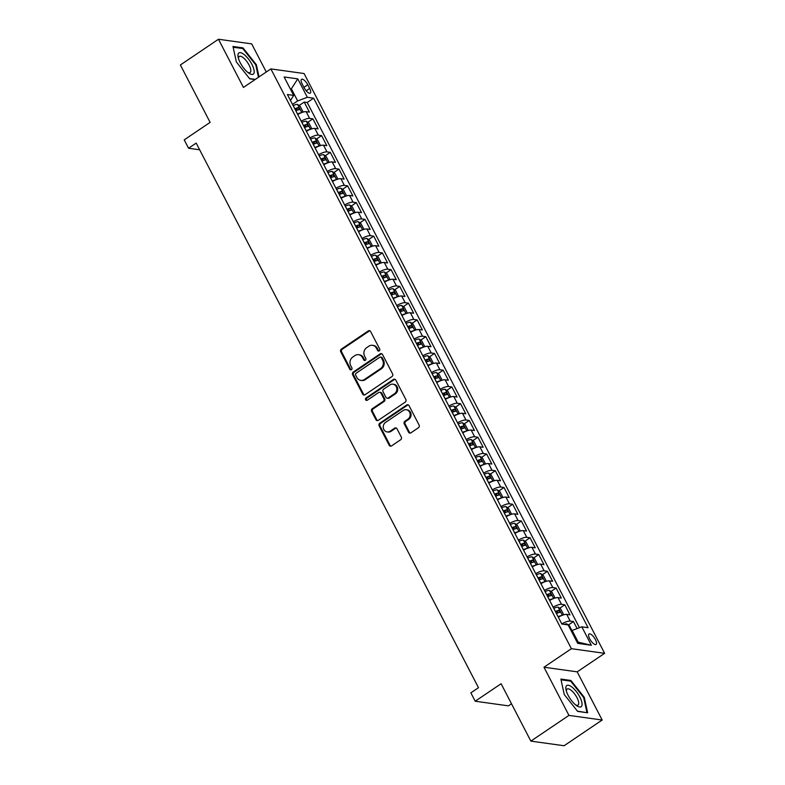 <?xml version="1.0" encoding="UTF-8"?>
<svg xmlns="http://www.w3.org/2000/svg" width="785" height="785" viewBox="0 0 785 785"><rect width="100%" height="100%" fill="white"/><g stroke="black" fill="none" stroke-linecap="round" stroke-linejoin="round"><path stroke-width="1.18" d="M379.243 350.895A1.354 1.197 -82.1 0 0 379.695 349.04L370.628 331.564A1.933 1.717 -82.1 0 0 368.283 330.927L341.367 349.109A1.933 1.717 -82.1 0 0 340.719 351.759L349.776 369.235A1.354 1.197 -82.1 0 0 351.425 369.686A1.354 1.197 -82.1 0 0 351.876 367.822L350.699 365.565A6.192 5.495 -82.1 0 1 352.759 357.067L355.006 355.556A6.192 5.495 -82.1 0 1 358.588 354.683A6.192 5.495 -82.1 0 1 362.513 357.587L363.69 359.844A1.354 1.197 -82.1 0 0 365.329 360.286A1.354 1.197 -82.1 0 0 365.781 358.431L364.613 356.164A6.192 5.495 -82.1 0 1 366.664 347.676L368.911 346.156A6.192 5.495 -82.1 0 1 372.492 345.292A6.192 5.495 -82.1 0 1 376.427 348.187L377.595 350.453A1.354 1.197 -82.1 0 0 379.243 350.895M595.432 639.608A6.309 2.267 56 0 0 589.035 633.986A6.309 2.267 56 0 0 589.682 638.804A6.309 2.267 56 0 0 596.09 644.436A6.309 2.267 56 0 0 595.432 639.608M408.553 432.192A1.933 1.717 -82.1 0 0 410.908 432.829L418.454 427.727A1.933 1.717 -82.1 0 0 419.102 425.068L409.044 405.659A1.933 1.717 -82.1 0 0 406.689 405.021L379.773 423.203A1.933 1.717 -82.1 0 0 379.126 425.862L389.193 445.272A1.933 1.717 -82.1 0 0 391.538 445.909L400.664 439.747A1.933 1.717 -82.1 0 0 401.302 437.088L397.004 428.787A1.933 1.717 -82.1 0 0 394.649 428.149L390.125 431.2A5.171 4.592 -82.1 0 1 387.133 431.927A5.171 4.592 -82.1 0 1 383.315 427.903A5.171 4.592 -82.1 0 1 385.563 422.399L403.284 410.437A5.171 4.592 -82.1 0 1 406.287 409.711A5.171 4.592 -82.1 0 1 410.094 413.734A5.171 4.592 -82.1 0 1 407.847 419.229L404.893 421.231A1.933 1.717 -82.1 0 0 404.255 423.88L408.553 432.192L409.456 432.319A1.933 1.717 -82.1 0 0 410.241 433.094M266.272 72.004L251.691 43.881L218.465 39.25L180.373 64.978L210.125 122.372L184.22 139.858L188.567 148.237L196.181 143.096L478.477 687.699L470.863 692.841L475.2 701.221L508.435 705.852L511.496 703.782M568.948 715.4L602.173 720.022L577.201 671.852L543.976 667.221L568.948 715.4L530.856 741.118L501.105 683.735L475.2 701.221M543.976 667.221L571.402 648.695L270.864 68.903L304.089 73.535L604.627 653.326L571.402 648.695M218.465 39.25L243.438 87.429L270.864 68.903M391.941 376.574A1.933 1.717 -82.1 0 0 392.588 373.915L382.521 354.506A1.933 1.717 -82.1 0 0 380.175 353.868L353.26 372.051A1.933 1.717 -82.1 0 0 352.612 374.71L362.68 394.119A1.933 1.717 -82.1 0 0 365.025 394.747L391.941 376.574M395.787 380.087L405.845 399.496A1.933 1.717 -82.1 0 1 405.197 402.146L378.282 420.328A1.933 1.717 -82.1 0 1 375.936 419.69L371.629 411.389A1.933 1.717 -82.1 0 1 372.267 408.73L383.188 401.361A1.933 1.717 -82.1 0 0 383.836 398.701L380.97 393.197A1.933 1.717 -82.1 0 0 378.625 392.559L367.262 400.232A1.354 1.197 -82.1 0 1 366.065 397.936L393.432 379.449A1.933 1.717 -82.1 0 1 395.787 380.087M602.173 720.022L564.081 745.75L530.856 741.118M577.122 628.579L573.472 621.553L568.35 625.017M561.795 623.898A7.879 2.267 -27.4 0 1 570.195 621.092L566.721 614.39L569.998 614.851L564.788 604.793L559.666 608.257M553.111 607.148A7.879 2.267 -27.4 0 1 561.51 604.342L558.037 597.63L561.314 598.091L556.104 588.034L550.982 591.497M544.417 590.389A7.879 2.267 -27.4 0 1 552.826 587.582L549.353 580.88L552.63 581.332L547.42 571.284L542.288 574.748M535.733 573.629A7.879 2.267 -27.4 0 1 544.142 570.823L540.669 564.121L543.946 564.582L538.736 554.524L533.604 557.988M527.049 556.879A7.879 2.267 -27.4 0 1 535.458 554.063L531.975 547.361L535.262 547.822L530.042 537.764L524.92 541.228M518.365 540.119A7.879 2.267 -27.4 0 1 526.764 537.313L523.291 530.611L526.568 531.062L521.358 521.005L516.236 524.468M509.681 523.36A7.879 2.267 -27.4 0 1 518.08 520.553L514.607 513.851L517.884 514.303L512.674 504.255L507.552 507.718M500.987 506.6A7.879 2.267 -27.4 0 1 509.396 503.793L505.923 497.091L509.2 497.553L503.99 487.495L498.858 490.959M492.303 489.85A7.879 2.267 -27.4 0 1 500.712 487.034L497.239 480.332L500.516 480.793L495.306 470.735L490.174 474.199M483.619 473.09A7.879 2.267 -27.4 0 1 492.028 470.284L488.545 463.582L491.832 464.033L486.612 453.985L481.49 457.439M474.935 456.33A7.879 2.267 -27.4 0 1 483.334 453.524L479.861 446.822L483.138 447.273L477.928 437.225L472.805 440.689M466.251 439.571A7.879 2.267 -27.4 0 1 474.65 436.764L471.177 430.062L474.454 430.523L469.244 420.466L464.121 423.929M457.557 422.821A7.879 2.267 -27.4 0 1 465.966 420.014L462.493 413.302L465.77 413.764L460.56 403.706L455.428 407.17M448.873 406.061A7.879 2.267 -27.4 0 1 457.282 403.254L453.808 396.553L457.086 397.004L451.875 386.956L446.743 390.42M440.189 389.301A7.879 2.267 -27.4 0 1 448.598 386.495L445.115 379.793L448.402 380.254L443.182 370.196L438.059 373.66M431.505 372.551A7.879 2.267 -27.4 0 1 439.904 369.735L436.431 363.033L439.708 363.494L434.498 353.436L429.375 356.9M422.821 355.791A7.879 2.267 -27.4 0 1 431.22 352.985L427.746 346.283L431.024 346.735L425.813 336.677L420.682 340.14M414.127 339.032A7.879 2.267 -27.4 0 1 422.536 336.225L419.062 329.523L422.34 329.975L417.129 319.927L411.997 323.391M405.443 322.272A7.879 2.267 -27.4 0 1 413.852 319.466L410.378 312.764L413.656 313.225L408.445 303.167L403.313 306.631M396.759 305.522A7.879 2.267 -27.4 0 1 405.168 302.706L401.685 296.004L404.972 296.465L399.751 286.407L394.629 289.871M388.075 288.762A7.879 2.267 -27.4 0 1 396.474 285.956L393 279.254L396.278 279.705L391.067 269.657L385.945 273.111M379.39 272.002A7.879 2.267 -27.4 0 1 387.79 269.196L384.316 262.494L387.594 262.946L382.383 252.898L377.251 256.361M370.697 255.243A7.879 2.267 -27.4 0 1 379.106 252.436L375.632 245.734L378.91 246.196L373.699 236.138L368.567 239.602M362.013 238.493A7.879 2.267 -27.4 0 1 370.422 235.686L366.948 228.975L370.226 229.436L365.015 219.378L359.883 222.842M353.328 221.733A7.879 2.267 -27.4 0 1 361.738 218.927L358.254 212.225L361.542 212.676L356.321 202.628L351.199 206.092M344.644 204.973A7.879 2.267 -27.4 0 1 353.044 202.167L349.57 195.465L352.848 195.926L347.637 185.868L342.515 189.332M335.96 188.223A7.879 2.267 -27.4 0 1 344.36 185.407L340.886 178.705L344.164 179.166L338.953 169.109L333.821 172.572M327.266 171.464A7.879 2.267 -27.4 0 1 335.676 168.657L332.202 161.955L335.48 162.407L330.269 152.349L325.137 155.813M318.582 154.704A7.879 2.267 -27.4 0 1 326.992 151.898L323.518 145.196L326.796 145.647L321.585 135.599L316.453 139.063M309.898 137.944A7.879 2.267 -27.4 0 1 318.308 135.138L314.824 128.436L318.111 128.897L312.891 118.839L309.614 118.378A7.879 2.267 152.6 0 0 301.214 121.194M307.769 122.303L312.891 118.839M302.176 83.995L304.089 87.675A6.103 2.198 56 0 0 310.291 93.13A6.103 2.198 56 0 0 309.663 88.46L307.749 84.77A6.103 2.198 56 0 0 301.548 79.314A6.103 2.198 56 0 0 302.176 83.995M577.014 642.002L578.202 642.169L572.118 630.443L581.813 626.822L588.093 627.706L313.617 98.174L307.327 97.301L297.643 100.922L292.501 104.385M581.813 626.822L591.36 645.26L577.711 643.357L568.154 624.929L561.874 624.055L287.388 94.524L293.678 95.407L284.121 76.969L297.78 78.873L307.327 97.301M579.458 627.706L307.22 102.501L304.207 102.079L309.418 112.137L306.14 111.676A7.879 2.267 152.6 0 0 297.741 114.492M318.308 135.138L321.585 135.599M326.992 151.898L330.269 152.349M335.676 168.657L338.953 169.109M344.36 185.407L347.637 185.868M353.044 202.167L356.321 202.628M361.738 218.927L365.015 219.378M370.422 235.686L373.699 236.138M379.106 252.436L382.383 252.898M387.79 269.196L391.067 269.657M396.474 285.956L399.751 286.407M405.168 302.706L408.445 303.167M413.852 319.466L417.129 319.927M422.536 336.225L425.813 336.677M431.22 352.985L434.498 353.436M439.904 369.735L443.182 370.196M448.598 386.495L451.875 386.956M457.282 403.254L460.56 403.706M465.966 420.014L469.244 420.466M474.65 436.764L477.928 437.225M483.334 453.524L486.612 453.985M492.028 470.284L495.306 470.735M500.712 487.034L503.99 487.495M509.396 503.793L512.674 504.255M518.08 520.553L521.358 521.005M526.764 537.313L530.042 537.764M535.458 554.063L538.736 554.524M544.142 570.823L547.42 571.284M552.826 587.582L556.104 588.034M561.51 604.342L564.788 604.793M570.195 621.092L573.472 621.553M572.118 630.443L571.303 630.993M297.643 100.922L291.559 89.186L290.372 89.019M290.744 89.745L297.78 78.873M290.479 100.49L293.678 95.407M577.201 671.852L604.627 653.326M188.567 148.237L199.645 149.788M299.085 105.543L304.207 102.079M307.22 102.501L313.617 98.174M314.824 128.436A7.879 2.267 152.6 0 0 306.425 131.242M323.518 145.196A7.879 2.267 152.6 0 0 315.109 148.002M332.202 161.955A7.879 2.267 152.6 0 0 323.793 164.762M340.886 178.705A7.879 2.267 152.6 0 0 332.487 181.512M349.57 195.465A7.879 2.267 152.6 0 0 341.171 198.271M358.254 212.225A7.879 2.267 152.6 0 0 349.855 215.031M366.948 228.975A7.879 2.267 152.6 0 0 358.539 231.791M375.632 245.734A7.879 2.267 152.6 0 0 367.223 248.541M384.316 262.494A7.879 2.267 152.6 0 0 375.917 265.301M393 279.254A7.879 2.267 152.6 0 0 384.601 282.06M401.685 296.004A7.879 2.267 152.6 0 0 393.285 298.82M410.378 312.764A7.879 2.267 152.6 0 0 401.969 315.57M419.062 329.523A7.879 2.267 152.6 0 0 410.653 332.33M427.746 346.283A7.879 2.267 152.6 0 0 419.347 349.089M436.431 363.033A7.879 2.267 152.6 0 0 428.031 365.839M445.115 379.793A7.879 2.267 152.6 0 0 436.715 382.599M453.808 396.553A7.879 2.267 152.6 0 0 445.399 399.359M462.493 413.302A7.879 2.267 152.6 0 0 454.083 416.119M471.177 430.062A7.879 2.267 152.6 0 0 462.777 432.869M479.861 446.822A7.879 2.267 152.6 0 0 471.461 449.628M488.545 463.582A7.879 2.267 152.6 0 0 480.145 466.388M497.239 480.332A7.879 2.267 152.6 0 0 488.829 483.148M505.923 497.091A7.879 2.267 152.6 0 0 497.513 499.898M514.607 513.851A7.879 2.267 152.6 0 0 506.207 516.658M523.291 530.611A7.879 2.267 152.6 0 0 514.891 533.417M531.975 547.361A7.879 2.267 152.6 0 0 523.575 550.167M540.669 564.121A7.879 2.267 152.6 0 0 532.259 566.927M549.353 580.88A7.879 2.267 152.6 0 0 540.943 583.687M558.037 597.63A7.879 2.267 152.6 0 0 549.637 600.446M566.721 614.39A7.879 2.267 152.6 0 0 558.321 617.196M591.36 645.26L578.202 642.169M259.03 76.891L256.381 64.743L242.987 47.875L232.988 46.482L236.363 61.956L249.748 78.824L255.076 79.56M587.651 712.79L584.276 697.315L570.891 680.458L560.883 679.064L564.258 694.529L577.642 711.396L587.651 712.79M242.114 48.464L242.987 47.875M255.812 65.126L256.381 64.743M570.008 681.046L570.891 680.458M583.706 697.708L584.276 697.315M378.92 351.052A1.354 1.197 -82.1 0 1 378.498 350.581L377.32 348.314A6.192 5.495 -82.1 0 0 373.395 345.42L372.492 345.292M358.588 354.683L359.481 354.81A6.192 5.495 -82.1 0 1 363.416 357.705L364.583 359.972A1.354 1.197 -82.1 0 0 365.015 360.443M369.843 330.789A1.933 1.717 -82.1 0 0 369.185 331.054L342.26 349.237A1.933 1.717 -82.1 0 0 341.622 351.886L350.679 369.362A1.354 1.197 -82.1 0 0 351.101 369.833M381.736 353.731A1.933 1.717 -82.1 0 0 381.078 353.996L354.153 372.178A1.933 1.717 -82.1 0 0 353.515 374.828L363.573 394.237A1.933 1.717 -82.1 0 0 364.358 395.012M381.373 357.734A1.354 1.197 -82.1 0 0 379.724 357.283L356.096 373.248A1.354 1.197 -82.1 0 0 355.644 375.102L356.881 377.487A6.192 5.495 -82.1 0 0 360.815 380.382A6.192 5.495 -82.1 0 0 364.397 379.518L380.548 368.607A6.192 5.495 -82.1 0 0 382.609 360.119L381.373 357.734L382.266 357.852A1.354 1.197 -82.1 0 0 381.412 357.224L380.509 357.096M360.815 380.382L361.708 380.509A6.192 5.495 -82.1 0 0 365.29 379.646L364.397 379.518M382.266 357.852L383.502 360.236A6.192 5.495 -82.1 0 1 381.451 368.734L365.29 379.646M379.744 392.284L380.647 392.412A1.933 1.717 -82.1 0 1 381.873 393.314L384.728 398.829A1.933 1.717 -82.1 0 1 384.091 401.488L373.169 408.857A1.933 1.717 -82.1 0 0 372.522 411.507L376.829 419.818A1.933 1.717 -82.1 0 0 377.624 420.593M394.992 379.312A1.933 1.717 -82.1 0 0 394.335 379.577L366.968 398.054A1.354 1.197 -82.1 0 0 366.938 400.389M394.521 393.707A5.171 4.592 -82.1 0 0 396.768 388.212A5.171 4.592 -82.1 0 0 392.951 384.179A5.171 4.592 -82.1 0 0 389.959 384.905L383.708 389.125A1.933 1.717 -82.1 0 0 383.07 391.784L385.926 397.288A1.933 1.717 -82.1 0 0 388.271 397.926L394.521 393.707L395.414 393.834A5.171 4.592 -82.1 0 0 397.661 388.339A5.171 4.592 -82.1 0 0 393.844 384.307L392.951 384.179M387.152 398.191L388.055 398.319A1.933 1.717 -82.1 0 0 389.174 398.054L388.271 397.926M395.414 393.834L389.174 398.054M406.287 409.711L407.179 409.839A5.171 4.592 -82.1 0 1 410.997 413.862A5.171 4.592 -82.1 0 1 408.75 419.357L405.796 421.349A1.933 1.717 -82.1 0 0 405.148 424.008L409.456 432.319M387.133 431.927L388.035 432.054A5.171 4.592 -82.1 0 0 391.028 431.328L390.125 431.2M396.209 428.011A1.933 1.717 -82.1 0 0 395.552 428.276L391.028 431.328M408.249 404.883A1.933 1.717 -82.1 0 0 407.592 405.148L380.676 423.331A1.933 1.717 -82.1 0 0 380.028 425.99L390.086 445.399A1.933 1.717 -82.1 0 0 390.881 446.174M302.078 112.432L302.784 111.362L300.174 106.338L297.505 104.405A5.22 1.501 152.6 0 0 293.207 105.622L293.158 105.641M301.126 112.804A5.22 1.501 152.6 0 0 297.544 114.002L297.495 114.021M295.847 110.842L295.896 110.813A5.22 1.501 -27.4 0 1 299.34 109.635L298.3 107.624A5.22 1.501 152.6 0 0 294.856 108.801L294.807 108.83M295.15 109.488A2.659 0.765 -27.4 0 1 296.102 109.105L297.436 109.753M251.907 64.37A12.805 4.602 56 0 0 242.133 53.252A12.805 4.602 56 0 0 238.179 57.374A12.805 4.602 56 0 0 240.23 62.741A12.805 4.602 56 0 0 248.855 73.172A12.805 4.602 56 0 0 251.907 64.37M247.717 72.328A9.695 3.483 56 0 0 250.101 72.524A9.695 3.483 56 0 0 249.1 65.106A9.695 3.483 56 0 0 239.248 56.451A9.695 3.483 56 0 0 238.542 58.747M233.145 47.218L242.791 48.562L255.763 64.9L258.461 77.273M255.341 79.383L249.551 78.578M571.99 687.111A12.805 4.602 56 0 0 566.073 689.956A12.805 4.602 56 0 0 575.935 705.156A12.805 4.602 56 0 0 576.749 705.754A12.805 4.602 56 0 0 581.724 701.8A12.805 4.602 56 0 0 571.99 687.111M575.621 704.91A9.695 3.483 56 0 0 578.005 705.107A9.695 3.483 56 0 0 577.417 698.552A9.695 3.483 56 0 0 571.078 690.241A9.695 3.483 56 0 0 567.143 689.034A9.695 3.483 56 0 0 566.446 691.32M586.67 712.652L577.456 711.151M561.039 679.8L570.685 681.144L583.657 697.482L586.935 712.476M310.772 129.191L311.468 128.122L308.858 123.088L306.199 121.165A5.22 1.501 152.6 0 0 301.891 122.381L301.842 122.401M309.81 129.564A5.22 1.501 152.6 0 0 306.228 130.761L306.179 130.781M304.531 127.602L304.58 127.572A5.22 1.501 -27.4 0 1 308.024 126.395L306.984 124.383A5.22 1.501 152.6 0 0 303.54 125.561L303.491 125.59M303.834 126.238A2.659 0.765 -27.4 0 1 304.796 125.865L306.121 126.513M319.456 145.951L320.152 144.872L317.542 139.848L314.883 137.924A5.22 1.501 152.6 0 0 310.575 139.131L310.526 139.161M318.494 146.314A5.22 1.501 152.6 0 0 314.922 147.511L314.873 147.541M313.215 144.352L313.264 144.332A5.22 1.501 -27.4 0 1 316.708 143.155L315.668 141.143A5.22 1.501 152.6 0 0 312.224 142.32L312.175 142.34M312.518 142.998A2.659 0.765 -27.4 0 1 313.48 142.625L314.814 143.262M328.14 162.701L328.837 161.631L326.236 156.607L323.567 154.684A5.22 1.501 152.6 0 0 319.26 155.891L319.21 155.921M327.188 163.074A5.22 1.501 152.6 0 0 323.606 164.271L323.557 164.291M321.909 161.111L321.958 161.092A5.22 1.501 -27.4 0 1 325.402 159.905L324.352 157.893A5.22 1.501 152.6 0 0 320.908 159.08L320.859 159.1M321.202 159.757A2.659 0.765 -27.4 0 1 322.164 159.375L323.498 160.022M336.824 179.461L337.521 178.391L334.92 173.367L332.251 171.434A5.22 1.501 152.6 0 0 327.944 172.651L327.894 172.671M335.872 179.834A5.22 1.501 152.6 0 0 332.29 181.031L332.241 181.05M330.593 177.871L330.642 177.842A5.22 1.501 -27.4 0 1 334.086 176.664L333.046 174.653A5.22 1.501 152.6 0 0 329.602 175.83L329.553 175.86M329.886 176.517A2.659 0.765 -27.4 0 1 330.848 176.134L332.183 176.782M345.508 196.221L346.214 195.151L343.604 190.117L340.935 188.194A5.22 1.501 152.6 0 0 336.637 189.411L336.588 189.43M344.556 196.584A5.22 1.501 152.6 0 0 340.975 197.781L340.925 197.81M339.277 194.621L339.326 194.601A5.22 1.501 -27.4 0 1 342.77 193.424L341.73 191.412A5.22 1.501 152.6 0 0 338.286 192.59L338.237 192.61M338.58 193.267A2.659 0.765 -27.4 0 1 339.532 192.894L340.867 193.542M354.202 212.98L354.899 211.901L352.288 206.877L349.629 204.954A5.22 1.501 152.6 0 0 345.322 206.161L345.272 206.19M353.24 213.343A5.22 1.501 152.6 0 0 349.659 214.54L349.61 214.57M347.961 211.381L348.01 211.361A5.22 1.501 -27.4 0 1 351.454 210.184L350.414 208.172A5.22 1.501 152.6 0 0 346.97 209.35L346.921 209.369M347.264 210.027A2.659 0.765 -27.4 0 1 348.226 209.654L349.551 210.292M362.886 229.73L363.583 228.661L360.972 223.637L358.313 221.713A5.22 1.501 152.6 0 0 354.006 222.92L353.957 222.94M361.924 230.103A5.22 1.501 152.6 0 0 358.352 231.3L358.303 231.32M356.645 228.141L356.694 228.111A5.22 1.501 -27.4 0 1 360.138 226.934L359.098 224.922A5.22 1.501 152.6 0 0 355.654 226.1L355.605 226.129M355.948 226.786A2.659 0.765 -27.4 0 1 356.91 226.404L358.245 227.051M371.57 246.49L372.267 245.42L369.666 240.387L366.997 238.463A5.22 1.501 152.6 0 0 362.69 239.68L362.641 239.7M370.618 246.863A5.22 1.501 152.6 0 0 367.037 248.06L366.988 248.08M365.339 244.9L365.388 244.871A5.22 1.501 -27.4 0 1 368.832 243.693L367.782 241.682A5.22 1.501 152.6 0 0 364.338 242.859L364.289 242.889M364.632 243.546A2.659 0.765 -27.4 0 1 365.594 243.164L366.929 243.811M380.254 263.25L380.951 262.18L378.35 257.146L375.681 255.223A5.22 1.501 152.6 0 0 371.374 256.43L371.325 256.459M379.302 263.613A5.22 1.501 152.6 0 0 375.721 264.81L375.672 264.839M374.023 261.65L374.072 261.631A5.22 1.501 -27.4 0 1 377.516 260.453L376.476 258.442A5.22 1.501 152.6 0 0 373.032 259.619L372.983 259.639M373.317 260.296A2.659 0.765 -27.4 0 1 374.278 259.923L375.613 260.571M388.938 280.01L389.645 278.93L387.034 273.906L384.365 271.983A5.22 1.501 152.6 0 0 380.068 273.19L380.018 273.219M387.986 280.373A5.22 1.501 152.6 0 0 384.405 281.57L384.356 281.599M382.707 278.41L382.756 278.39A5.22 1.501 -27.4 0 1 386.2 277.203L385.16 275.201A5.22 1.501 152.6 0 0 381.716 276.379L381.667 276.399M382.01 277.056A2.659 0.765 -27.4 0 1 382.962 276.673L384.297 277.321M397.632 296.759L398.329 295.69L395.718 290.666L393.059 288.733A5.22 1.501 152.6 0 0 388.752 289.95L388.703 289.969M396.67 297.132A5.22 1.501 152.6 0 0 393.089 298.329L393.04 298.349M391.391 295.17L391.44 295.14A5.22 1.501 -27.4 0 1 394.884 293.963L393.844 291.951A5.22 1.501 152.6 0 0 390.4 293.129L390.351 293.158M390.695 293.816A2.659 0.765 -27.4 0 1 391.656 293.433L392.981 294.081M406.316 313.519L407.013 312.45L404.403 307.416L401.743 305.493A5.22 1.501 152.6 0 0 397.436 306.709L397.387 306.729M405.354 313.892A5.22 1.501 152.6 0 0 401.783 315.089L401.734 315.109M400.075 311.93L400.134 311.9A5.22 1.501 -27.4 0 1 403.568 310.723L402.528 308.711A5.22 1.501 152.6 0 0 399.084 309.889L399.035 309.918M399.379 310.566A2.659 0.765 -27.4 0 1 400.34 310.193L401.675 310.84M415 330.279L415.697 329.2L413.096 324.176L410.427 322.252A5.22 1.501 152.6 0 0 406.12 323.459L406.071 323.489M414.048 330.642A5.22 1.501 152.6 0 0 410.467 331.839L410.418 331.869M408.769 328.679L408.818 328.66A5.22 1.501 -27.4 0 1 412.262 327.482L411.212 325.471A5.22 1.501 152.6 0 0 407.768 326.648L407.719 326.668M408.063 327.325A2.659 0.765 -27.4 0 1 409.024 326.952L410.359 327.59M423.684 347.029L424.381 345.959L421.78 340.935L419.111 339.012A5.22 1.501 152.6 0 0 414.804 340.219L414.755 340.248M422.732 347.402A5.22 1.501 152.6 0 0 419.151 348.599L419.102 348.618M417.453 345.439L417.502 345.42A5.22 1.501 -27.4 0 1 420.946 344.232L419.906 342.221A5.22 1.501 152.6 0 0 416.462 343.408L416.413 343.428M416.747 344.085A2.659 0.765 -27.4 0 1 417.708 343.702L419.043 344.35M432.368 363.789L433.075 362.719L430.465 357.695L427.796 355.762A5.22 1.501 152.6 0 0 423.498 356.979L423.449 356.998M431.416 364.161A5.22 1.501 152.6 0 0 427.835 365.359L427.786 365.378M426.137 362.199L426.186 362.17A5.22 1.501 -27.4 0 1 429.63 360.992L428.59 358.98A5.22 1.501 152.6 0 0 425.146 360.158L425.097 360.187M425.441 360.845A2.659 0.765 -27.4 0 1 426.392 360.462L427.727 361.11M441.062 380.548L441.759 379.479L439.149 374.445L436.489 372.522A5.22 1.501 152.6 0 0 432.182 373.738L432.133 373.758M440.1 380.911A5.22 1.501 152.6 0 0 436.519 382.109L436.47 382.138M434.821 378.949L434.87 378.929A5.22 1.501 -27.4 0 1 438.315 377.752L437.274 375.74A5.22 1.501 152.6 0 0 433.83 376.918L433.781 376.937M434.125 377.595A2.659 0.765 -27.4 0 1 435.086 377.222L436.411 377.87M449.746 397.308L450.443 396.229L447.833 391.205L445.173 389.281A5.22 1.501 152.6 0 0 440.866 390.488L440.817 390.518M448.784 397.671A5.22 1.501 152.6 0 0 445.213 398.868L445.164 398.898M443.515 395.709L443.564 395.689A5.22 1.501 -27.4 0 1 446.999 394.512L445.959 392.5A5.22 1.501 152.6 0 0 442.514 393.677L442.465 393.697M442.809 394.355A2.659 0.765 -27.4 0 1 443.77 393.982L445.105 394.62M458.43 414.058L459.127 412.988L456.527 407.964L453.858 406.041A5.22 1.501 152.6 0 0 449.55 407.248L449.501 407.268M457.478 414.431A5.22 1.501 152.6 0 0 453.897 415.628L453.848 415.648M452.199 412.468L452.248 412.439A5.22 1.501 -27.4 0 1 455.692 411.262L454.643 409.25A5.22 1.501 152.6 0 0 451.198 410.427L451.149 410.457M451.493 411.114A2.659 0.765 -27.4 0 1 452.454 410.732L453.789 411.379M467.114 430.818L467.811 429.748L465.211 424.714L462.542 422.791A5.22 1.501 152.6 0 0 458.244 424.008L458.185 424.028M466.162 431.191A5.22 1.501 152.6 0 0 462.581 432.388L462.532 432.407M460.883 429.228L460.932 429.199A5.22 1.501 -27.4 0 1 464.377 428.021L463.336 426.01A5.22 1.501 152.6 0 0 459.892 427.187L459.843 427.217M460.177 427.874A2.659 0.765 -27.4 0 1 461.138 427.491L462.473 428.139M475.798 447.578L476.505 446.508L473.895 441.474L471.226 439.551A5.22 1.501 152.6 0 0 466.928 440.758L466.879 440.787M474.846 447.941A5.22 1.501 152.6 0 0 471.265 449.138L471.216 449.167M469.567 445.978L469.616 445.959A5.22 1.501 -27.4 0 1 473.061 444.781L472.021 442.769A5.22 1.501 152.6 0 0 468.576 443.947L468.527 443.967M468.871 444.624A2.659 0.765 -27.4 0 1 469.822 444.251L471.157 444.899M484.492 464.337L485.189 463.258L482.579 458.234L479.92 456.311A5.22 1.501 152.6 0 0 475.612 457.518L475.563 457.547M483.531 464.7A5.22 1.501 152.6 0 0 479.959 465.897L479.9 465.927M478.251 462.738L478.3 462.718A5.22 1.501 -27.4 0 1 481.745 461.531L480.705 459.529A5.22 1.501 152.6 0 0 477.26 460.707L477.211 460.726M477.555 461.384A2.659 0.765 -27.4 0 1 478.516 461.001L479.841 461.649M493.176 481.087L493.873 480.018L491.263 474.994L488.604 473.061A5.22 1.501 152.6 0 0 484.296 474.277L484.247 474.297M492.215 481.46A5.22 1.501 152.6 0 0 488.643 482.657L488.594 482.677M486.945 479.498L486.994 479.468A5.22 1.501 -27.4 0 1 490.429 478.291L489.389 476.279A5.22 1.501 152.6 0 0 485.944 477.457L485.895 477.486M486.239 478.143A2.659 0.765 -27.4 0 1 487.2 477.761L488.535 478.408M501.86 497.847L502.557 496.777L499.957 491.744L497.288 489.82A5.22 1.501 152.6 0 0 492.98 491.037L492.931 491.057M500.909 498.22A5.22 1.501 152.6 0 0 497.327 499.417L497.278 499.437M495.629 496.257L495.678 496.228A5.22 1.501 -27.4 0 1 499.123 495.05L498.073 493.039A5.22 1.501 152.6 0 0 494.628 494.216L494.579 494.246M494.923 494.893A2.659 0.765 -27.4 0 1 495.885 494.521L497.219 495.168M510.544 514.607L511.241 513.527L508.641 508.503L505.972 506.58A5.22 1.501 152.6 0 0 501.674 507.787L501.615 507.816M509.593 514.97A5.22 1.501 152.6 0 0 506.011 516.167L505.962 516.196M504.313 513.007L504.362 512.988A5.22 1.501 -27.4 0 1 507.807 511.81L506.767 509.799A5.22 1.501 152.6 0 0 503.322 510.976L503.273 510.996M503.607 511.653A2.659 0.765 -27.4 0 1 504.569 511.28L505.903 511.918M519.238 531.357L519.935 530.287L517.325 525.263L514.656 523.34A5.22 1.501 152.6 0 0 510.358 524.547L510.309 524.576M518.277 531.73A5.22 1.501 152.6 0 0 514.695 532.927L514.646 532.946M512.997 529.767L513.047 529.747A5.22 1.501 -27.4 0 1 516.491 528.56L515.451 526.549A5.22 1.501 152.6 0 0 512.006 527.736L511.957 527.755M512.301 528.413A2.659 0.765 -27.4 0 1 513.253 528.03L514.587 528.678M527.922 548.116L528.619 547.047L526.009 542.023L523.35 540.09A5.22 1.501 152.6 0 0 519.042 541.307L518.993 541.326M526.961 548.489A5.22 1.501 152.6 0 0 523.389 549.686L523.34 549.706M521.682 546.527L521.731 546.497A5.22 1.501 -27.4 0 1 525.175 545.32L524.135 543.308A5.22 1.501 152.6 0 0 520.69 544.486L520.641 544.515M520.985 545.173A2.659 0.765 -27.4 0 1 521.946 544.79L523.271 545.438M536.606 564.876L537.303 563.807L534.693 558.773L532.034 556.85A5.22 1.501 152.6 0 0 527.726 558.066L527.677 558.086M535.645 565.239A5.22 1.501 152.6 0 0 532.073 566.436L532.024 566.466M530.375 563.277L530.424 563.257A5.22 1.501 -27.4 0 1 533.859 562.08L532.819 560.068A5.22 1.501 152.6 0 0 529.375 561.246L529.326 561.265M529.669 561.923A2.659 0.765 -27.4 0 1 530.631 561.55L531.965 562.197M545.29 581.636L545.987 580.557L543.387 575.533L540.718 573.609A5.22 1.501 152.6 0 0 536.41 574.816L536.361 574.846M544.339 581.999A5.22 1.501 152.6 0 0 540.757 583.196L540.708 583.226M539.059 580.036L539.109 580.017A5.22 1.501 -27.4 0 1 542.553 578.839L541.503 576.828A5.22 1.501 152.6 0 0 538.068 578.005L538.01 578.025M538.353 578.682A2.659 0.765 -27.4 0 1 539.315 578.309L540.649 578.947M553.974 598.386L554.671 597.316L552.071 592.292L549.402 590.369A5.22 1.501 152.6 0 0 545.104 591.576L545.055 591.596M553.023 598.759A5.22 1.501 152.6 0 0 549.441 599.956L549.392 599.976M547.744 596.796L547.793 596.767A5.22 1.501 -27.4 0 1 551.237 595.589L550.197 593.578A5.22 1.501 152.6 0 0 546.753 594.755L546.703 594.785M547.037 595.442A2.659 0.765 -27.4 0 1 547.999 595.059L549.333 595.707M562.668 615.146L563.365 614.076L560.755 609.042L558.086 607.119A5.22 1.501 152.6 0 0 553.788 608.336L553.739 608.355M561.707 615.518A5.22 1.501 152.6 0 0 558.125 616.716L558.076 616.735M556.428 613.556L556.477 613.527A5.22 1.501 -27.4 0 1 559.921 612.349L558.881 610.337A5.22 1.501 152.6 0 0 555.437 611.515L555.387 611.544M555.731 612.202A2.659 0.765 -27.4 0 1 556.683 611.819L558.017 612.467M571.922 630.581L569.439 625.802L566.78 623.879A5.22 1.501 152.6 0 0 564.17 624.369M309.614 118.378L306.14 111.676M303.923 87.351L307.749 84.77M306.199 90.795L309.663 88.46M377.32 348.314L376.427 348.187M364.583 359.972L363.69 359.844M363.416 357.705L362.513 357.587M350.679 369.362L349.776 369.235M341.622 351.886L340.719 351.759M342.26 349.237L341.367 349.109M369.185 331.054L368.283 330.927M378.498 350.581L377.595 350.453M363.573 394.237L362.68 394.119M353.515 374.828L352.612 374.71M354.153 372.178L353.26 372.051M381.078 353.996L380.175 353.868M381.451 368.734L380.548 368.607M383.502 360.236L382.609 360.119M376.829 419.818L375.936 419.69M372.522 411.507L371.629 411.389M373.169 408.857L372.267 408.73M384.091 401.488L383.188 401.361M384.728 398.829L383.836 398.701M381.873 393.314L380.97 393.197M366.968 398.054L366.065 397.936M394.335 379.577L393.432 379.449M405.148 424.008L404.255 423.88M405.796 421.349L404.893 421.231M408.75 419.357L407.847 419.229M395.552 428.276L394.649 428.149M390.086 445.399L389.193 445.272M380.028 425.99L379.126 425.862M380.676 423.331L379.773 423.203M407.592 405.148L406.689 405.021M301.774 112.549L297.574 104.454M294.856 108.801L293.207 105.622M297.544 114.002L295.896 110.813M296.102 109.105L298.3 107.624M310.458 129.309L306.258 121.214M303.54 125.561L301.891 122.381M306.228 130.761L304.58 127.572M304.796 125.865L306.984 124.383M319.142 146.059L314.952 137.974M312.224 142.32L310.575 139.131M314.922 147.511L313.264 144.332M313.48 142.625L315.668 141.143M327.826 162.819L323.636 154.724M320.908 159.08L319.26 155.891M323.606 164.271L321.958 161.092M322.164 159.375L324.352 157.893M336.52 179.579L332.32 171.483M329.602 175.83L327.944 172.651M332.29 181.031L330.642 177.842M330.848 176.134L333.046 174.653M345.204 196.338L341.004 188.243M338.286 192.59L336.637 189.411M340.975 197.781L339.326 194.601M339.532 192.894L341.73 191.412M353.888 213.088L349.688 205.003M346.97 209.35L345.322 206.161M349.659 214.54L348.01 211.361M348.226 209.654L350.414 208.172M362.572 229.848L358.382 221.753M355.654 226.1L354.006 222.92M358.352 231.3L356.694 228.111M356.91 226.404L359.098 224.922M371.256 246.608L367.066 238.512M364.338 242.859L362.69 239.68M367.037 248.06L365.388 244.871M365.594 243.164L367.782 241.682M379.95 263.367L375.75 255.272M373.032 259.619L371.374 256.43M375.721 264.81L374.072 261.631M374.278 259.923L376.476 258.442M388.634 280.117L384.434 272.032M381.716 276.379L380.068 273.19M384.405 281.57L382.756 278.39M382.962 276.673L385.16 275.201M397.318 296.877L393.118 288.782M390.4 293.129L388.752 289.95M393.089 298.329L391.44 295.14M391.656 293.433L393.844 291.951M406.002 313.637L401.812 305.542M399.084 309.889L397.436 306.709M401.783 315.089L400.134 311.9M400.34 310.193L402.528 308.711M414.686 330.387L410.496 322.301M407.768 326.648L406.12 323.459M410.467 331.839L408.818 328.66M409.024 326.952L411.212 325.471M423.38 347.147L419.18 339.051M416.462 343.408L414.804 340.219M419.151 348.599L417.502 345.42M417.708 343.702L419.906 342.221M432.064 363.906L427.864 355.811M425.146 360.158L423.498 356.979M427.835 365.359L426.186 362.17M426.392 360.462L428.59 358.98M440.748 380.666L436.548 372.571M433.83 376.918L432.182 373.738M436.519 382.109L434.87 378.929M435.086 377.222L437.274 375.74M449.432 397.416L445.242 389.331M442.514 393.677L440.866 390.488M445.213 398.868L443.564 395.689M443.77 393.982L445.959 392.5M458.116 414.176L453.926 406.08M451.198 410.427L449.55 407.248M453.897 415.628L452.248 412.439M452.454 410.732L454.643 409.25M466.81 430.936L462.61 422.84M459.892 427.187L458.244 424.008M462.581 432.388L460.932 429.199M461.138 427.491L463.336 426.01M475.494 447.685L471.294 439.6M468.576 443.947L466.928 440.758M471.265 449.138L469.616 445.959M469.822 444.251L472.021 442.769M484.178 464.445L479.978 456.36M477.26 460.707L475.612 457.518M479.959 465.897L478.3 462.718M478.516 461.001L480.705 459.529M492.862 481.205L488.672 473.11M485.944 477.457L484.296 474.277M488.643 482.657L486.994 479.468M487.2 477.761L489.389 476.279M501.546 497.965L497.356 489.869M494.628 494.216L492.98 491.037M497.327 499.417L495.678 496.228M495.885 494.521L498.073 493.039M510.24 514.715L506.04 506.629M503.322 510.976L501.674 507.787M506.011 516.167L504.362 512.988M504.569 511.28L506.767 509.799M518.924 531.474L514.724 523.379M512.006 527.736L510.358 524.547M514.695 532.927L513.047 529.747M513.253 528.03L515.451 526.549M527.608 548.234L523.418 540.139M520.69 544.486L519.042 541.307M523.389 549.686L521.731 546.497M521.946 544.79L524.135 543.308M536.292 564.994L532.102 556.899M529.375 561.246L527.726 558.066M532.073 566.436L530.424 563.257M530.631 561.55L532.819 560.068M544.976 581.744L540.786 573.658M538.068 578.005L536.41 574.816M540.757 583.196L539.109 580.017M539.315 578.309L541.503 576.828M553.67 598.504L549.471 590.408M546.753 594.755L545.104 591.576M549.441 599.956L547.793 596.767M547.999 595.059L550.197 593.578M562.354 615.263L558.155 607.168M555.437 611.515L553.788 608.336M558.125 616.716L556.477 613.527M556.683 611.819L558.881 610.337M567.3 624.811L566.848 623.928"/></g></svg>
